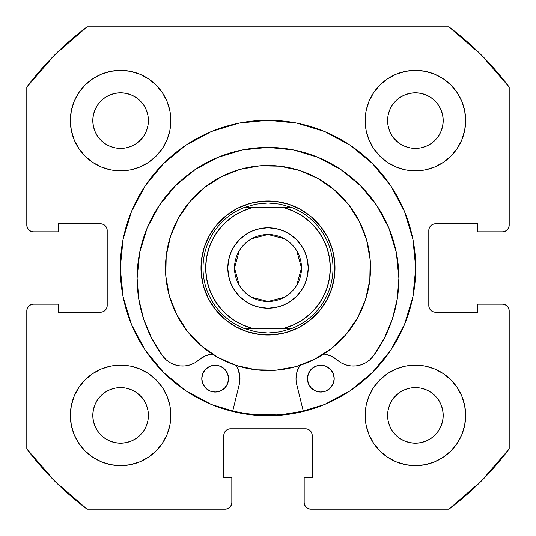 <?xml version="1.0" encoding="UTF-8"?>
<svg xmlns="http://www.w3.org/2000/svg" width="536" height="536" viewBox="0 0 536 536"><rect width="100%" height="100%" fill="white"/><g stroke="black" fill="none" stroke-linecap="round" stroke-linejoin="round"><path stroke-width="0.8" d="M120.265 268A147.735 147.735 0 0 1 268 120.265A147.735 147.735 0 0 1 415.735 268L412.894 239.177L404.492 211.465L390.838 185.925L372.466 163.534L350.075 145.162L324.535 131.508L296.823 123.106L268 120.265L239.177 123.106L211.465 131.508L185.925 145.162L163.534 163.534L145.162 185.925L131.508 211.465L123.106 239.177L120.265 268L123.106 296.823L131.508 324.535L145.162 350.075L163.534 372.466L185.925 390.838L211.465 404.492L239.177 412.894L268 415.735L296.823 412.894L324.535 404.492L350.075 390.838L372.466 372.466L390.838 350.075L404.492 324.535L412.894 296.823L415.735 268A147.735 147.735 0 0 1 268 415.735A147.735 147.735 0 0 1 120.265 268M465.65 415.4A50.25 50.25 0 0 1 415.4 465.65A50.25 50.25 0 0 1 365.15 415.4L366.115 425.202L368.976 434.629L373.619 443.319L379.87 450.93L387.481 457.181L396.171 461.824L405.598 464.685L415.4 465.65L425.202 464.685L434.629 461.824L443.319 457.181L450.93 450.93L457.181 443.319L461.824 434.629L464.685 425.202L465.65 415.4L464.685 405.598L461.824 396.171L457.181 387.481L450.93 379.87L443.319 373.619L434.629 368.976L425.202 366.115L415.4 365.15L405.598 366.115L396.171 368.976L387.481 373.619L379.87 379.87L373.619 387.481L368.976 396.171L366.115 405.598L365.15 415.4A50.25 50.25 0 0 1 415.4 365.15A50.25 50.25 0 0 1 465.65 415.4M170.85 415.4A50.25 50.25 0 0 1 120.6 465.65A50.25 50.25 0 0 1 70.35 415.4L71.315 425.202L74.176 434.629L78.819 443.319L85.07 450.93L92.681 457.181L101.371 461.824L110.798 464.685L120.6 465.65L130.402 464.685L139.829 461.824L148.519 457.181L156.13 450.93L162.381 443.319L167.024 434.629L169.885 425.202L170.85 415.4L169.885 405.598L167.024 396.171L162.381 387.481L156.13 379.87L148.519 373.619L139.829 368.976L130.402 366.115L120.6 365.15L110.798 366.115L101.371 368.976L92.681 373.619L85.07 379.87L78.819 387.481L74.176 396.171L71.315 405.598L70.35 415.4A50.25 50.25 0 0 1 120.6 365.15A50.25 50.25 0 0 1 170.85 415.4M465.65 120.6A50.25 50.25 0 0 1 415.4 170.85A50.25 50.25 0 0 1 365.15 120.6L366.115 130.402L368.976 139.829L373.619 148.519L379.87 156.13L387.481 162.381L396.171 167.024L405.598 169.885L415.4 170.85L425.202 169.885L434.629 167.024L443.319 162.381L450.93 156.13L457.181 148.519L461.824 139.829L464.685 130.402L465.65 120.6L464.685 110.798L461.824 101.371L457.181 92.681L450.93 85.07L443.319 78.819L434.629 74.176L425.202 71.315L415.4 70.35L405.598 71.315L396.171 74.176L387.481 78.819L379.87 85.07L373.619 92.681L368.976 101.371L366.115 110.798L365.15 120.6A50.25 50.25 0 0 1 415.4 70.35A50.25 50.25 0 0 1 465.65 120.6L464.685 130.402M170.85 120.6A50.25 50.25 0 0 1 120.6 170.85A50.25 50.25 0 0 1 70.35 120.6L71.315 130.402L74.176 139.829L78.819 148.519L85.07 156.13L92.681 162.381L101.371 167.024L110.798 169.885L120.6 170.85L130.402 169.885L139.829 167.024L148.519 162.381L156.13 156.13L162.381 148.519L167.024 139.829L169.885 130.402L170.85 120.6L169.885 110.798L167.024 101.371L162.381 92.681L156.13 85.07L148.519 78.819L139.829 74.176L130.402 71.315L120.6 70.35L110.798 71.315L101.371 74.176L92.681 78.819L85.07 85.07L78.819 92.681L74.176 101.371L71.315 110.798L70.35 120.6A50.25 50.25 0 0 1 120.6 70.35A50.25 50.25 0 0 1 170.85 120.6M147.869 126.027L148.405 120.6A27.805 27.805 0 0 1 120.6 148.405A27.805 27.805 0 0 1 92.795 120.6A27.805 27.805 0 0 1 120.6 92.795A27.805 27.805 0 0 1 148.405 120.6L147.869 126.027L146.288 131.24L143.722 136.05L140.258 140.258L136.05 143.722L131.24 146.288L126.027 147.869L120.6 148.405L115.173 147.869L109.96 146.288L105.15 143.722L100.942 140.258L97.478 136.05L94.912 131.24L93.331 126.027L92.795 120.6L93.331 115.173L94.912 109.96L97.478 105.15L100.942 100.942L105.15 97.478L109.96 94.912L115.173 93.331L120.6 92.795L126.027 93.331L131.24 94.912L136.05 97.478L140.258 100.942L143.722 105.15L146.288 109.96L147.869 115.173L148.405 120.6L147.869 115.173L146.288 109.96L143.722 105.15L140.258 100.942L136.05 97.478L131.24 94.912M442.669 126.027L443.205 120.6A27.805 27.805 0 0 1 415.4 148.405A27.805 27.805 0 0 1 387.595 120.6A27.805 27.805 0 0 1 415.4 92.795A27.805 27.805 0 0 1 443.205 120.6L442.669 126.027L441.088 131.24L438.522 136.05L435.058 140.258L430.85 143.722L426.04 146.288L420.827 147.869L415.4 148.405L409.973 147.869L404.76 146.288L399.95 143.722L395.742 140.258L392.278 136.05L389.712 131.24L388.131 126.027L387.595 120.6L388.131 115.173L389.712 109.96L392.278 105.15L395.742 100.942L399.95 97.478L404.76 94.912L409.973 93.331L415.4 92.795L420.827 93.331L426.04 94.912L430.85 97.478L435.058 100.942L438.522 105.15L441.088 109.96L442.669 115.173L443.205 120.6L442.669 115.173L441.088 109.96L438.522 105.15L435.058 100.942L430.85 97.478L426.04 94.912M147.869 420.827L148.405 415.4A27.805 27.805 0 0 1 120.6 443.205A27.805 27.805 0 0 1 92.795 415.4A27.805 27.805 0 0 1 120.6 387.595A27.805 27.805 0 0 1 148.405 415.4L147.869 420.827L146.288 426.04L143.722 430.85L140.258 435.058L136.05 438.522L131.24 441.088L126.027 442.669L120.6 443.205L115.173 442.669L109.96 441.088L105.15 438.522L100.942 435.058L97.478 430.85L94.912 426.04L93.331 420.827L92.795 415.4L93.331 409.973L94.912 404.76L97.478 399.95L100.942 395.742L105.15 392.278L109.96 389.712L115.173 388.131L120.6 387.595L126.027 388.131L131.24 389.712L136.05 392.278L140.258 395.742L143.722 399.95L146.288 404.76L147.869 409.973L148.405 415.4L147.869 409.973L146.288 404.76L143.722 399.95L140.258 395.742L136.05 392.278L131.24 389.712M442.669 420.827L443.205 415.4A27.805 27.805 0 0 1 415.4 443.205A27.805 27.805 0 0 1 387.595 415.4A27.805 27.805 0 0 1 415.4 387.595A27.805 27.805 0 0 1 443.205 415.4L442.669 420.827L441.088 426.04L438.522 430.85L435.058 435.058L430.85 438.522L426.04 441.088L420.827 442.669L415.4 443.205L409.973 442.669L404.76 441.088L399.95 438.522L395.742 435.058L392.278 430.85L389.712 426.04L388.131 420.827L387.595 415.4L388.131 409.973L389.712 404.76L392.278 399.95L395.742 395.742L399.95 392.278L404.76 389.712L409.973 388.131L415.4 387.595L420.827 388.131L426.04 389.712L430.85 392.278L435.058 395.742L438.522 399.95L441.088 404.76L442.669 409.973L443.205 415.4L442.669 409.973L441.088 404.76L438.522 399.95L435.058 395.742L430.85 392.278L426.04 389.712M27.309 227.686L28.763 229.857L30.934 231.311L33.5 231.82A6.7 6.7 0 0 1 26.8 225.12L26.8 87.1A301.5 301.5 0 0 1 87.1 26.8L448.9 26.8L481.194 54.806L509.2 87.1L509.2 225.12L508.691 227.686L507.237 229.857L505.066 231.311L502.5 231.82L477.71 231.82L477.71 223.78L435.5 223.78L432.934 224.289L430.763 225.743L429.309 227.914L428.8 230.48L428.8 305.52L429.309 308.086L430.763 310.257L432.934 311.711L435.5 312.22L477.71 312.22L477.71 304.18L502.5 304.18L505.066 304.689L507.237 306.143L508.691 308.314L509.2 310.88L509.2 448.9L481.194 481.194L448.9 509.2L310.88 509.2L308.314 508.691L306.143 507.237L304.689 505.066L304.18 502.5L304.18 477.71L312.22 477.71L312.22 435.5L311.711 432.934L310.257 430.763L308.086 429.309L305.52 428.8L230.48 428.8L227.914 429.309L225.743 430.763L224.289 432.934L223.78 435.5L223.78 477.71L231.82 477.71L231.82 502.5L231.311 505.066L229.857 507.237L227.686 508.691L225.12 509.2L87.1 509.2L54.806 481.194L26.8 448.9L26.8 310.88L27.309 308.314L28.763 306.143L30.934 304.689L33.5 304.18L58.29 304.18L58.29 312.22L100.5 312.22L103.066 311.711L105.237 310.257L106.691 308.086L107.2 305.52L107.2 230.48L106.691 227.914L105.237 225.743L103.066 224.289L100.5 223.78L58.29 223.78L58.29 231.82L33.5 231.82L30.934 231.311L28.763 229.857L27.309 227.686L26.8 225.12L26.8 87.1L54.806 54.806L87.1 26.8L448.9 26.8A301.5 301.5 0 0 1 509.2 87.1L509.2 225.12L508.691 227.686L507.237 229.857L505.066 231.311L502.5 231.82L477.71 231.82L477.71 223.78L435.5 223.78A6.7 6.7 0 0 0 428.8 230.48L429.309 227.914M432.934 311.711L435.5 312.22A6.7 6.7 0 0 1 428.8 305.52L428.8 230.48M435.5 312.22L477.71 312.22L477.71 304.18L502.5 304.18L505.066 304.689L507.237 306.143L508.691 308.314L509.2 310.88L509.2 448.9A301.5 301.5 0 0 1 448.9 509.2L310.88 509.2L308.314 508.691L306.143 507.237L304.689 505.066M308.086 429.309L305.52 428.8A6.7 6.7 0 0 1 312.22 435.5L312.22 477.71L304.18 477.71L304.18 502.5A6.7 6.7 0 0 0 310.88 509.2M224.289 432.934L223.78 435.5A6.7 6.7 0 0 1 230.48 428.8L305.52 428.8M223.78 435.5L223.78 477.71L231.82 477.71L231.82 502.5L231.311 505.066L229.857 507.237L227.686 508.691M231.82 502.5A6.7 6.7 0 0 1 225.12 509.2L87.1 509.2A301.5 301.5 0 0 1 26.8 448.9L26.8 310.88L27.309 308.314L28.763 306.143L30.934 304.689M106.691 308.086L107.2 305.52A6.7 6.7 0 0 1 100.5 312.22L58.29 312.22L58.29 304.18L33.5 304.18A6.7 6.7 0 0 0 26.8 310.88M103.066 224.289L100.5 223.78A6.7 6.7 0 0 1 107.2 230.48L107.2 305.52M379.87 450.93L387.481 457.181M426.817 464.337L434.629 461.824M462.427 433.095L464.652 425.37M461.824 396.171L457.181 387.481M434.629 368.976L425.202 366.115M368.976 396.171L366.115 405.598M396.171 167.024L405.598 169.885M450.93 156.13L457.181 148.519M464.337 109.183L461.824 101.371M433.095 73.573L425.37 71.348M396.171 74.176L387.481 78.819M368.976 101.371L366.115 110.798M74.176 139.829L78.819 148.519M101.371 167.024L110.798 169.885M167.024 139.829L169.885 130.402M156.13 85.07L148.519 78.819M109.183 71.663L101.371 74.176M73.573 102.905L71.348 110.63M71.663 426.817L74.176 434.629M102.905 462.427L110.63 464.652M139.829 461.824L148.519 457.181M167.024 434.629L169.885 425.202M139.829 368.976L130.402 366.115M85.07 379.87L78.819 387.481M130.402 71.315L120.6 70.35M71.315 405.598L70.35 415.4M405.598 464.685L415.4 465.65M126.027 93.331L120.6 92.795L115.173 93.331L109.96 94.912L105.15 97.478L100.942 100.942L97.478 105.15L94.912 109.96M93.331 115.173L92.795 120.6L93.331 126.027L94.912 131.24L97.478 136.05L100.942 140.258L105.15 143.722L109.96 146.288M115.173 147.869L120.6 148.405L126.027 147.869L131.24 146.288L136.05 143.722L140.258 140.258L143.722 136.05L146.288 131.24M420.827 93.331L415.4 92.795L409.973 93.331L404.76 94.912L399.95 97.478L395.742 100.942L392.278 105.15L389.712 109.96M388.131 115.173L387.595 120.6L388.131 126.027L389.712 131.24L392.278 136.05L395.742 140.258L399.95 143.722L404.76 146.288M409.973 147.869L415.4 148.405L420.827 147.869L426.04 146.288L430.85 143.722L435.058 140.258L438.522 136.05L441.088 131.24M126.027 388.131L120.6 387.595L115.173 388.131L109.96 389.712L105.15 392.278L100.942 395.742L97.478 399.95L94.912 404.76M93.331 409.973L92.795 415.4L93.331 420.827L94.912 426.04L97.478 430.85L100.942 435.058L105.15 438.522L109.96 441.088M115.173 442.669L120.6 443.205L126.027 442.669L131.24 441.088L136.05 438.522L140.258 435.058L143.722 430.85L146.288 426.04M420.827 388.131L415.4 387.595L409.973 388.131L404.76 389.712L399.95 392.278L395.742 395.742L392.278 399.95L389.712 404.76M388.131 409.973L387.595 415.4L388.131 420.827L389.712 426.04L392.278 430.85L395.742 435.058L399.95 438.522L404.76 441.088M409.973 442.669L415.4 443.205L420.827 442.669L426.04 441.088L430.85 438.522L435.058 435.058L438.522 430.85L441.088 426.04M33.5 231.82L58.29 231.82L58.29 223.78L100.5 223.78M502.5 304.18A6.7 6.7 0 0 1 509.2 310.88M509.2 225.12A6.7 6.7 0 0 1 502.5 231.82M324.535 131.508L315.805 128.211M131.508 211.465L128.211 220.196M211.465 404.492L220.196 407.789M404.492 324.535L407.789 315.805M259.893 165.812A102.51 102.51 0 0 1 370.188 259.893A102.51 102.51 0 0 1 276.107 370.188A102.51 102.51 0 0 1 165.812 276.107A102.51 102.51 0 0 1 259.893 165.812L279.986 166.194L299.617 170.488L318.036 178.528L334.524 190.012L348.467 204.484L359.308 221.408L366.644 240.115L370.188 259.893L369.807 279.986L365.512 299.617L357.472 318.036L345.988 334.524L331.516 348.467L314.592 359.308L295.885 366.644L276.107 370.188L256.014 369.807L236.383 365.512L217.964 357.472L201.476 345.988L187.533 331.516L176.692 314.592L169.356 295.885L165.812 276.107L166.194 256.014L170.488 236.383L178.528 217.964L190.012 201.476L204.484 187.533L221.408 176.692L240.115 169.356L259.893 165.812M303.282 411.112A147.4 147.4 0 0 1 232.704 411.112L250.768 414.388L279.658 414.938L303.282 411.119M262.7 201.208L249.776 203.526L237.549 208.323L226.487 215.412L217.026 224.517L209.522 235.297L204.27 247.337L201.462 260.168L201.208 273.3L203.526 286.224L208.323 298.452L215.412 309.513L224.517 318.974L235.297 326.478L247.337 331.73L260.168 334.538L273.3 334.792L286.224 332.474L298.452 327.677L309.513 320.588L318.974 311.483L326.478 300.703L331.73 288.663L334.538 275.832L334.792 262.7L332.474 249.776L327.677 237.549L320.588 226.487L311.483 217.026L300.703 209.522L288.663 204.27L275.832 201.462L262.7 201.208M201.295 261.702L201.074 264.844M202.977 251.846L203.807 248.805L202.977 251.846M274.298 201.295L271.156 201.074M284.154 202.977L287.195 203.807L284.154 202.977M334.705 274.298L334.926 271.156M333.024 284.154L332.193 287.195L333.024 284.154M261.702 334.705L264.844 334.926M251.846 333.024L248.805 332.193L251.846 333.024M261.937 201.275L258.037 201.744M249.032 203.74L248.329 203.955M248.295 203.961L245.3 204.96M236.858 208.678L233.441 210.601M225.884 215.887L225.314 216.356M225.288 216.376L222.909 218.447M216.531 225.107L214.105 228.195M209.147 235.974L207.378 239.471M204.035 248.068L203.807 248.805M201.275 274.064L201.744 277.963M203.74 286.968L203.955 287.671M203.961 287.705L204.96 290.7M208.678 299.142L210.601 302.559M215.887 310.116L216.356 310.686M216.376 310.713L218.447 313.091M225.107 319.469L228.195 321.895M235.974 326.853L239.471 328.622M248.068 331.965L248.805 332.193M274.064 334.725L277.963 334.256M286.968 332.26L287.671 332.045M287.705 332.039L290.7 331.04M299.142 327.322L302.559 325.399M310.116 320.113L310.686 319.644M310.713 319.624L313.091 317.553M319.469 310.893L321.895 307.805M326.853 300.026L328.622 296.529M331.965 287.933L332.193 287.195M334.725 261.937L334.256 258.037M332.26 249.032L332.045 248.329M332.039 248.295L331.04 245.3M327.322 236.858L325.399 233.441M320.113 225.884L319.644 225.314M319.624 225.288L317.553 222.909M310.893 216.531L307.805 214.105M300.026 209.147L296.529 207.378M287.933 204.035L287.195 203.807M251.659 238.755L268 234.5A33.5 33.5 0 0 0 234.5 268A33.5 33.5 0 0 0 268 301.5L268 308.2A40.2 40.2 0 0 1 227.8 268A40.2 40.2 0 0 1 268 227.8L268 301.5A33.5 33.5 0 0 1 234.5 268A33.5 33.5 0 0 1 268 234.5L284.341 238.755M284.341 297.245L268 301.5L251.659 297.245M239.284 285.246L234.5 268L239.284 250.754M268 201L268 203.01L268 201A67 67 0 0 1 335 268A67 67 0 0 1 268 335A67 67 0 0 0 335 268A67 67 0 0 0 268 201A67 67 0 0 0 201 268A67 67 0 0 0 268 335A67 67 0 0 1 201 268A67 67 0 0 1 268 201L271.926 201.114M268 332.99L268 335L268 332.99L255.652 331.804L243.759 328.3A64.99 64.99 0 0 1 243.759 207.7L255.652 204.196A64.99 64.99 0 0 1 255.659 204.189A64.99 64.99 0 0 0 255.652 204.196L268 203.01L280.348 204.196L292.241 207.7A64.99 64.99 0 0 1 292.241 328.3L280.348 331.804A64.99 64.99 0 0 1 280.341 331.811A64.99 64.99 0 0 0 280.348 331.804L268 332.99L255.652 331.804A64.99 64.99 0 0 0 255.659 331.811A64.99 64.99 0 0 1 255.652 331.804L243.759 328.3L292.241 328.3L280.348 331.804L268 332.99M267.98 201L265.347 201.054M258.801 201.637L254.928 202.286M242.359 206.099L239.94 207.157M234.105 210.206L230.761 212.303M223.479 217.931L218.789 222.527L223.479 217.931M210.869 233.006L212.303 230.761M207.707 238.781L206.099 242.359M202.286 254.928L201.824 257.535M201.114 264.074L201.054 270.653M201.637 277.199L202.286 281.072M206.099 293.641L207.157 296.06M210.206 301.895L212.303 305.239M217.931 312.522L222.527 317.212L217.931 312.522M233.006 325.131L230.761 323.697M238.781 328.293L242.359 329.901M254.928 333.714L257.535 334.176M264.074 334.886L268 335M268.02 335L270.653 334.946M277.199 334.364L281.072 333.714M289.969 331.295L296.06 328.843L289.969 331.295M305.225 323.711L301.895 325.794L305.239 323.697M312.522 318.069L317.212 313.473L312.522 318.069M325.131 302.994L323.697 305.239M328.293 297.219L329.901 293.641M333.714 281.072L334.176 278.465M334.886 271.926L334.946 265.347M334.364 258.801L333.714 254.928M329.901 242.359L328.843 239.94M325.794 234.105L323.697 230.761M318.069 223.479L313.473 218.789L318.069 223.479M302.994 210.869L305.239 212.303M297.219 207.707L293.641 206.099M281.072 202.286L278.465 201.824M218.701 306.11L225.609 313.667L218.701 306.11L213.127 297.52L209.033 288.134L206.534 278.204L205.69 268L206.534 257.796L209.033 247.867L213.127 238.48L218.701 229.89L225.609 222.333L233.663 216.008L242.62 211.09M242.62 324.91L233.669 319.999L225.609 313.667M317.299 229.89L310.391 222.333L317.299 229.89L322.873 238.48L326.967 247.867L329.466 257.796L330.31 268L329.466 278.204L326.967 288.134L322.873 297.52L317.299 306.11L310.391 313.667L302.338 319.992L293.38 324.91M293.38 211.09L302.331 216.001L310.391 222.333M268 308.2L260.154 307.43L268 308.2L275.846 307.43L268 308.2L268 234.5A33.5 33.5 0 0 1 301.5 268A33.5 33.5 0 0 1 268 301.5A33.5 33.5 0 0 0 301.5 268A33.5 33.5 0 0 0 268 234.5L268 227.8L275.846 228.571L268 227.8L260.154 228.571L268 227.8A40.2 40.2 0 0 1 308.2 268A40.2 40.2 0 0 1 268 308.2M234.574 290.331L230.862 283.383L234.574 290.331L239.572 296.428L245.669 301.426L252.617 305.138L260.154 307.43M228.571 275.846L227.8 268L228.571 260.154L230.862 252.617L234.574 245.669L230.862 252.617L228.571 260.154L227.8 268L228.571 275.846L230.862 283.383M245.669 234.574L252.617 230.862L260.154 228.571L252.617 230.862L245.669 234.574L239.572 239.572L234.574 245.669M301.426 245.669L305.138 252.617L301.426 245.669L296.428 239.572L290.331 234.574L283.383 230.862L275.846 228.571M307.43 260.154L308.2 268L307.43 275.846L305.138 283.383L301.426 290.331L305.138 283.383L307.43 275.846L308.2 268L307.43 260.154L305.138 252.617M290.331 301.426L283.383 305.138L275.846 307.43L283.383 305.138L290.331 301.426L296.428 296.428L301.426 290.331M242.641 211.084L252.302 207.7L243.759 207.7L292.241 207.7L280.348 204.196L268 203.01L255.652 204.196L243.759 207.7A64.99 64.99 0 0 0 243.759 328.3L252.302 328.3L242.641 324.916M293.36 324.916L283.698 328.3L252.302 328.3A62.31 62.31 0 0 1 252.302 207.7L283.698 207.7L293.36 211.084M292.241 207.7L283.698 207.7A62.31 62.31 0 0 1 283.698 328.3L292.241 328.3A64.99 64.99 0 0 0 292.241 207.7M296.716 250.754L301.5 268L296.716 285.246M334.209 378.651A13.4 13.4 0 0 1 320.809 392.05A13.4 13.4 0 0 1 307.409 378.651L308.435 383.783L311.336 388.131L315.684 391.032L320.809 392.05L325.942 391.032L330.29 388.131L333.191 383.783L334.209 378.651L333.191 373.525L330.29 369.177L325.942 366.276L320.816 365.25L315.684 366.276L311.336 369.177L308.435 373.525L307.409 378.651A13.4 13.4 0 0 1 320.816 365.25A13.4 13.4 0 0 1 334.209 378.651M228.577 378.651A13.4 13.4 0 0 1 215.177 392.05A13.4 13.4 0 0 1 201.777 378.644L202.796 383.776L205.703 388.124L210.045 391.025L215.177 392.05L220.303 391.025L224.651 388.124L227.559 383.776L228.577 378.651L227.559 373.518L224.651 369.17L220.303 366.269L215.177 365.25L210.052 366.269L205.703 369.17L202.796 373.518L201.777 378.644A13.4 13.4 0 0 1 215.177 365.25A13.4 13.4 0 0 1 228.577 378.651M299.966 365.237L297.031 371.662L296.019 378.651A24.79 24.79 0 0 0 296.743 384.587L303.363 411.44L296.743 384.587A24.79 24.79 0 0 1 299.838 365.445M398.885 278.291A130.885 130.885 0 0 1 373.324 355.984A24.79 24.79 0 0 1 337.097 359.958L341.271 362.899L345.968 364.922L350.973 365.941L356.085 365.907L361.076 364.835L365.746 362.751L369.887 359.763L373.324 355.984L384.292 338.343L392.332 319.188L397.236 299.001L398.885 278.291L396.372 252.758L388.922 228.202L376.828 205.576L360.554 185.737L340.722 169.463L318.096 157.363L293.54 149.919L268.007 147.4L242.473 149.913L217.918 157.363L195.292 169.456L175.453 185.731L159.179 205.563L147.078 228.189L139.628 252.744L137.116 278.278A130.885 130.885 0 0 1 268.007 147.4A130.885 130.885 0 0 1 398.885 278.291L396.372 252.758L388.922 228.202M239.244 384.587L232.624 411.44L239.244 384.587A24.79 24.79 0 0 0 236.155 365.438L238.098 369.21L239.9 376.808L239.244 384.587M198.896 359.951L205.516 355.817L198.896 359.951A24.79 24.79 0 0 1 162.663 355.971L166.106 359.75L170.247 362.745L174.917 364.822L179.908 365.9L185.02 365.934L190.025 364.916L194.715 362.892L198.896 359.951A24.79 24.79 0 0 1 212.256 354.028L205.516 355.817L212.256 354.028M162.663 355.971A130.885 130.885 0 0 1 137.116 278.278L138.764 298.988L143.661 319.175L151.701 338.33L162.663 355.971M323.737 354.035L324.367 354.122L323.737 354.035A24.79 24.79 0 0 1 337.097 359.958L331.161 356.125L337.097 359.958M324.387 354.122L331.161 356.125L324.387 354.122M341.271 362.899L345.968 364.922M361.076 364.835L365.746 362.751L369.887 359.763M384.292 338.343L392.332 319.188M376.828 205.576L360.554 185.737L340.722 169.463M318.096 157.363L293.54 149.919M242.473 149.913L217.918 157.363L195.292 169.456L175.453 185.731L159.179 205.563M139.628 252.744L137.116 278.278M166.106 359.75L170.247 362.745L174.917 364.822M323.429 365.512L320.816 365.25L315.684 366.276M308.435 373.525L307.671 376.038M315.684 391.032L320.809 392.05L325.942 391.032M328.253 389.793L331.952 386.101M333.191 383.783L333.955 381.27M220.303 366.269L215.177 365.25L210.052 366.269M207.734 367.508L204.035 371.2M202.796 373.518L202.032 376.031M212.564 391.789L215.177 392.05L220.303 391.025M227.559 383.776L228.316 381.263"/></g></svg>
